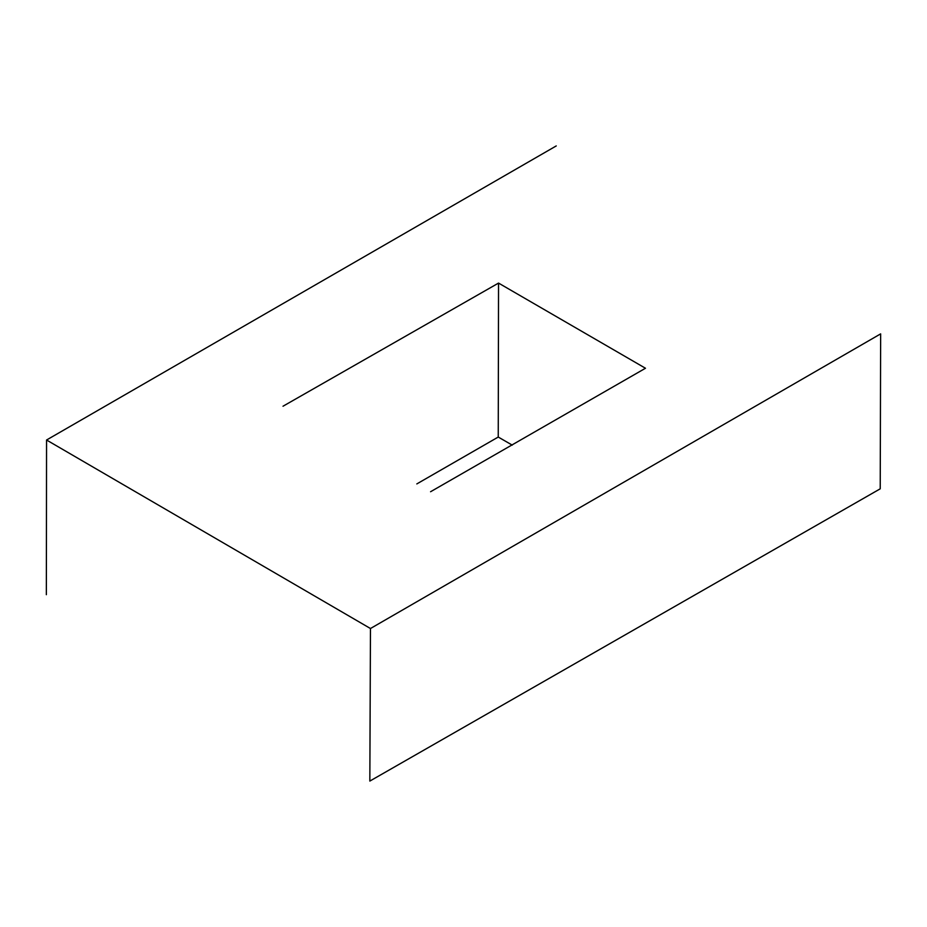 <?xml version="1.0" encoding="UTF-8"?>
<svg xmlns="http://www.w3.org/2000/svg" width="927" height="927" viewBox="0 0 927 927"><rect width="100%" height="100%" fill="white"/><g stroke="black" fill="none" stroke-linecap="round" stroke-linejoin="round"><path stroke-width="1.39" d="M370.464 628.518L369.838 781.079L880.221 488.819L880.65 333.871L370.464 628.518L46.559 440.012L46.35 594.682M430.568 491.739L645.47 368.251L498.541 283.083L283.013 406.223M556.246 145.921L46.559 440.012M416.826 483.917L498.239 437.046L512.26 445.122M498.541 283.083L498.239 437.046"/></g></svg>
